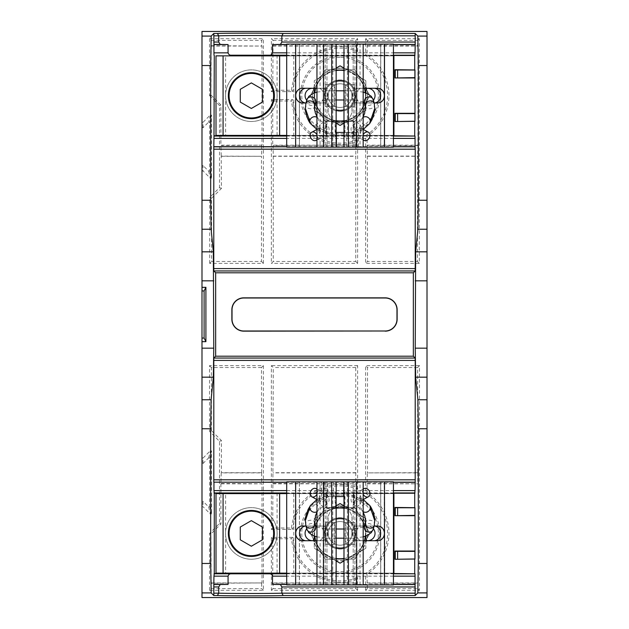 <?xml version="1.0" encoding="UTF-8"?>
<svg xmlns="http://www.w3.org/2000/svg" width="629" height="629" viewBox="0 0 629 629"><rect width="100%" height="100%" fill="white"/><g stroke="black" fill="none" stroke-linecap="round" stroke-linejoin="round"><path stroke-width="0.47" stroke-dasharray="3.15 2.36" d="M340.069 111.176A15.552 15.552 0 0 0 353.537 87.848A15.552 15.552 0 0 0 326.6 87.848A15.552 15.552 0 0 0 340.069 111.176A15.552 15.552 0 0 1 326.6 87.848A15.552 15.552 0 0 1 353.537 87.848A15.552 15.552 0 0 1 340.069 111.176M286.698 55.494L393.44 55.494M393.44 135.762L286.698 135.762M340.069 517.824A15.552 15.552 0 0 1 353.537 541.152A15.552 15.552 0 0 1 326.6 541.152A15.552 15.552 0 0 1 340.069 517.824A15.552 15.552 0 0 1 353.537 541.152A15.552 15.552 0 0 1 326.6 541.152A15.552 15.552 0 0 1 340.069 517.824M286.698 493.238L393.44 493.238M393.44 573.506L286.698 573.506M393.44 44.557L286.698 44.557M340.069 57.333A38.29 38.29 0 0 0 301.778 95.624A38.29 38.29 0 0 0 340.069 133.914A38.29 38.29 0 0 0 378.359 95.624A38.29 38.29 0 0 0 340.069 57.333M340.069 68.168A27.456 27.456 0 0 1 363.845 109.352A27.456 27.456 0 0 1 316.285 109.352A27.456 27.456 0 0 1 340.069 68.168M340.069 495.086A38.29 38.29 0 0 0 306.905 552.521A38.29 38.29 0 0 0 373.225 552.521A38.29 38.29 0 0 0 340.069 495.086M340.069 505.92A27.456 27.456 0 0 1 363.845 547.104A27.456 27.456 0 0 1 316.285 547.104A27.456 27.456 0 0 1 340.069 505.92M286.698 584.443L393.44 584.443M272.75 46.066L356.25 46.066L356.25 49.487L357.626 51.476A47.513 47.513 0 0 0 292.721 91.63L291.471 90.246L272.75 90.246L271.374 91.63L271.374 38.684L273.08 40.39L272.75 90.246M291.471 90.246A48.897 48.897 0 0 1 356.25 49.487M272.75 483.819L356.25 483.819L356.25 487.239L357.626 489.22A47.513 47.513 0 0 0 292.721 529.374L291.471 527.998L272.75 527.998L271.374 529.374L271.374 365.622L273.261 367.517L272.75 527.998M291.471 527.998A48.897 48.897 0 0 1 356.25 487.239M356.25 141.761L356.25 145.181L272.75 145.181L272.75 101.002L291.471 101.002L292.721 99.626A47.513 47.513 0 0 0 357.626 139.78L356.25 141.761A48.897 48.897 0 0 1 291.471 101.002M273.08 45.736L356.25 46.066M273.08 40.39L355.92 40.39L355.92 45.736M355.92 40.39L357.626 38.684L271.374 38.684M356.25 579.513L356.25 582.934L272.75 582.934L272.75 538.754L291.471 538.754L292.721 537.37A47.513 47.513 0 0 0 357.626 577.524L356.25 579.513A48.897 48.897 0 0 1 291.471 538.754M356.25 582.934L273.08 583.264L273.08 588.61L355.92 588.61L355.92 583.264M273.08 588.61L271.374 590.317L357.626 590.317L355.92 588.61M367.336 588.61L365.622 590.317L419.48 590.317L419.48 365.622L417.593 367.517L417.774 472.882L367.336 472.882L367.006 492.57A48.897 48.897 0 0 1 367.006 574.183L367.336 588.61L417.774 588.61L417.774 583.264L367.336 583.264M367.006 483.819L418.104 483.819L418.104 582.934L367.006 582.934M417.593 472.701L367.336 472.882M417.593 367.517L367.517 367.517L367.517 472.701M367.336 483.489L418.104 483.819M417.774 472.882L417.774 483.489M419.48 365.622L365.622 365.622L367.517 367.517M367.006 574.183L365.622 573.428A47.513 47.513 0 0 0 365.622 493.317L365.622 365.622M367.006 492.57L365.622 493.317M356.25 145.181L273.08 145.511L273.261 156.299L355.739 156.299L355.739 261.483L273.261 261.483L271.374 263.378L271.374 99.626L292.721 99.626M273.261 156.299L273.261 261.483M355.92 145.511L355.739 156.299M273.08 156.118L355.92 156.118M355.739 261.483L357.626 263.378L271.374 263.378M367.336 45.736L417.609 45.736L417.609 40.39L367.336 40.39L367.006 54.817A48.897 48.897 0 0 1 367.006 136.43L367.336 156.118L417.609 156.118L417.428 261.483L367.517 261.483L365.622 263.378L365.622 135.683A47.513 47.513 0 0 0 365.622 55.572L365.622 38.684L419.315 38.684L419.315 263.378L365.622 263.378M367.006 46.066L417.939 46.066L417.939 145.181L367.006 145.181M221.424 156.299L261.483 156.299L261.483 261.483L211.572 261.483L211.572 198.284L221.424 188.433L221.243 156.118L261.483 156.299M211.226 45.736L210.896 94.987L209.52 95.553L209.52 38.684L211.226 40.39L211.226 45.736L261.994 46.066L261.994 145.181L220.913 145.181L221.243 156.118M261.994 145.181L221.243 145.511M210.896 46.066L261.994 46.066M210.896 94.987L220.913 104.996L220.913 145.181M211.226 40.39L261.664 40.39L261.664 45.736M261.664 145.511L261.664 156.118M209.52 38.684L263.378 38.684L261.664 40.39M261.483 261.483L263.378 263.378L209.685 263.378L211.572 261.483M357.626 489.22L357.626 365.622L355.739 367.517L355.739 472.701L273.261 472.701M355.739 367.517L273.261 367.517M273.08 483.489L356.25 483.819M355.739 472.701L355.92 483.489M355.92 472.882L273.08 472.882M419.48 590.317L417.774 588.61M357.626 365.622L271.374 365.622M209.685 263.378L209.685 197.506L211.572 198.284M209.52 590.317L209.52 533.447L210.896 534.013L211.226 583.264L211.226 588.61L209.52 590.317L263.378 590.317L263.378 365.622L209.52 365.622L209.52 431.337L219.529 441.346L219.529 523.43L209.52 533.447M263.378 365.622L261.483 367.517L261.664 472.882L221.243 472.882L220.913 483.819L261.994 483.819L261.994 582.934L210.896 582.934M220.913 483.819L220.913 524.004L210.896 534.013M261.483 367.517L211.407 367.517L211.407 430.55L209.52 431.337M211.407 367.517L209.52 365.622M367.336 156.118L367.517 261.483M367.517 156.299L417.428 156.299M261.483 472.701L221.424 472.701L221.424 440.567L211.407 430.55M417.428 261.483L419.315 263.378M417.939 145.181L417.609 156.118M417.609 40.39L419.315 38.684M357.626 263.378L357.626 139.78M271.374 91.63L292.721 91.63M357.626 51.476L357.626 38.684M292.721 537.37L271.374 537.37L271.374 590.317M357.626 590.317L357.626 577.524M271.374 529.374L292.721 529.374M365.622 590.317L365.622 573.428M263.378 263.378L263.378 38.684M209.52 95.553L219.529 105.57L219.529 187.654L209.685 197.506M202.994 127.75L202.994 122.34L210.55 114.777L208.639 122.097L209.646 122.513L209.646 170.703L208.639 171.119L202.994 165.474L201.988 165.891L201.988 127.333L202.994 127.75L208.639 122.097M202.994 122.34L201.988 121.916L201.988 31.45M427.012 597.55L427.012 31.45M201.988 597.55L201.988 507.084L202.994 506.659L202.994 501.25L201.988 501.667L201.988 463.109L202.994 463.526L208.639 457.881L209.646 458.297L209.646 506.487L208.639 506.903L202.994 501.25M208.639 506.903L210.55 514.223L202.994 506.659M210.55 514.223L211.556 513.807L209.646 506.487M209.646 458.297L211.556 450.969L211.556 513.807M211.556 450.969L210.55 450.553L208.639 457.881M202.994 463.526L202.994 458.116L210.55 450.553M202.994 458.116L201.988 457.7L201.988 171.3L202.994 170.884L202.994 165.474M208.639 171.119L210.55 178.447L202.994 170.884M210.55 178.447L211.556 178.031L209.646 170.703M209.646 122.513L211.556 115.193L211.556 178.031M211.556 115.193L210.55 114.777M340.069 135.29A39.666 39.666 0 0 0 374.42 75.794A39.666 39.666 0 0 0 305.71 75.794A39.666 39.666 0 0 0 340.069 135.29M340.069 573.043A39.666 39.666 0 0 0 379.735 533.376A39.666 39.666 0 0 0 340.069 493.71A39.666 39.666 0 0 0 300.395 533.376A39.666 39.666 0 0 0 340.069 573.043M393.44 482.309L286.698 482.309M286.698 146.691L393.44 146.691M201.988 121.916L201.988 127.333M201.988 165.891L201.988 171.3M201.988 457.7L201.988 463.109M201.988 501.667L201.988 507.084M221.243 483.489L261.994 483.819M261.664 472.882L261.664 483.489M417.609 145.511L367.336 145.511M261.994 582.934L211.226 583.264M261.664 583.264L261.664 588.61L263.378 590.317M211.226 588.61L261.664 588.61M367.336 40.39L365.622 38.684M220.913 524.004L219.529 523.43M221.424 440.567L219.529 441.346M220.913 104.996L219.529 105.57M221.424 188.433L219.529 187.654M272.75 538.754L271.374 537.37M272.75 101.002L271.374 99.626M365.622 55.572L367.006 54.817M367.006 136.43L365.622 135.683M340.069 506.038A27.33 27.33 0 0 1 363.735 547.041A27.33 27.33 0 0 1 316.395 547.041A27.33 27.33 0 0 1 340.069 506.038M340.069 122.962A27.33 27.33 0 0 1 312.731 95.624A27.33 27.33 0 0 1 340.069 68.294A27.33 27.33 0 0 1 367.399 95.624A27.33 27.33 0 0 1 340.069 122.962M355.739 533.376A15.67 15.67 0 0 1 332.23 546.947A15.67 15.67 0 0 1 332.23 519.806A15.67 15.67 0 0 1 355.739 533.376A15.67 15.67 0 0 0 332.23 519.806A15.67 15.67 0 0 0 332.23 546.947A15.67 15.67 0 0 0 355.739 533.376M393.911 573.137L216.006 573.137L216.006 493.608L393.911 493.608L393.911 573.137M293.767 493.608L293.767 573.137L286.698 573.137L286.698 493.608L393.44 493.608M293.767 573.137L393.44 573.137M225.607 493.608L277.09 493.608L225.607 493.608L225.607 573.137L277.09 573.137L225.607 573.137M251.348 510.426C236.96 511.982 229.286 519.664 228.343 533.471C229.318 547.23 236.984 554.888 251.333 556.445C265.729 554.888 273.403 547.222 274.362 533.447C273.418 519.664 265.752 511.99 251.348 510.426M355.739 95.624A15.67 15.67 0 0 1 332.23 109.194A15.67 15.67 0 0 1 332.23 82.053A15.67 15.67 0 0 1 355.739 95.624A15.67 15.67 0 0 0 332.23 82.053A15.67 15.67 0 0 0 332.23 109.194A15.67 15.67 0 0 0 355.739 95.624M393.911 135.392L216.006 135.392L216.006 55.863L393.911 55.863L393.911 135.392M293.767 55.863L293.767 135.392L286.698 135.392L286.698 55.863L393.44 55.863M293.767 135.392L393.44 135.392M225.607 55.863L277.09 55.863L225.607 55.863L225.607 135.392L277.09 135.392L225.607 135.392M251.348 72.673C236.96 74.23 229.286 81.912 228.343 95.726C229.318 109.477 236.984 117.136 251.333 118.692C265.729 117.136 273.403 109.47 274.362 95.694C273.418 81.912 265.752 74.238 251.348 72.673M327.756 496.556L343.717 496.556L343.717 481.83L316.953 481.83L336.13 481.83L336.13 584.923L332.765 584.923L332.765 496.556L327.756 496.556L327.756 481.83L336.145 481.83M343.717 481.83L327.756 481.83M336.145 584.923L380.71 584.923L380.71 481.83L343.984 481.83L393.44 481.83L393.44 584.923L343.984 584.923L384.248 584.923L384.248 481.83L384.248 584.923L380.71 584.923L380.71 481.83L286.698 481.83L286.698 584.923L299.42 584.923L295.882 584.923L295.882 481.83L295.882 584.923L332.765 584.923M343.984 481.83L344 584.923M354.905 481.83L363.177 481.83L353.176 481.83L354.905 481.83L354.905 584.923L363.177 584.923L354.905 584.923M323.833 584.923L323.833 540.311C329.321 535.688 329.321 531.057 323.833 526.434L323.833 481.83M344.37 500.212L344.692 508.224C345.14 505.991 345.14 494.425 344.692 492.2L344.37 500.212M345.14 533.376L345.588 544.392C346.202 541.325 346.202 525.419 345.588 522.361L345.14 533.376M356.297 584.923L356.297 540.311C350.809 535.688 350.809 531.057 356.297 526.434L356.297 481.83M356.297 540.311A7.367 6.722 90 0 0 358.546 540.736L377.675 540.736M364.655 526.009L374.098 526.009A7.367 6.722 90 0 0 373.933 526.009L358.546 526.009A7.367 6.722 90 0 0 356.297 526.434M373.437 528.808A7.304 7.304 0 0 0 367.737 526.072L351.965 526.072L351.965 518.65A11.896 11.896 0 0 0 340.069 506.746A11.896 11.896 0 0 0 328.165 518.65L328.165 526.072L312.393 526.072A7.304 7.304 0 0 0 306.693 528.808M314.264 540.681L326.333 540.681A15.552 15.552 0 0 0 353.797 540.681L365.866 540.681M323.833 540.311A7.367 6.722 90 0 1 321.584 540.736L302.455 540.736M315.475 526.009L306.032 526.009A7.367 6.722 90 0 1 306.197 526.009L321.584 526.009A7.367 6.722 90 0 1 323.833 526.434M335.115 500.212L335.438 508.224C335.886 505.991 335.886 494.425 335.438 492.2L335.115 500.212M334.101 533.376L334.542 544.392C335.155 541.325 335.155 525.419 334.542 522.361L334.101 533.376M333.409 496.556L333.409 481.83M332.765 496.556L336.145 496.556M316.953 584.923L326.954 584.923L316.953 584.923M325.916 500.212L326.239 492.2C326.687 494.425 326.687 505.991 326.239 508.224L325.916 500.212M324.902 533.376L325.35 522.361C325.964 525.419 325.964 541.325 325.35 544.392L324.902 533.376M324.21 496.556L324.21 481.83M316.953 526.009L317.842 526.009A7.367 6.722 90 0 1 320.09 526.434C324.847 528.376 324.839 538.377 320.09 540.311A7.367 6.722 90 0 1 317.842 540.736L316.953 540.736M286.698 573.137L286.698 493.608M367.737 540.681L353.797 540.681A15.552 15.552 0 0 1 326.333 540.681L312.393 540.681A7.304 7.304 0 0 1 305.089 533.376A7.304 7.304 0 0 1 312.393 526.072L328.165 526.072L328.165 518.65A11.896 11.896 0 0 1 340.069 506.746A11.896 11.896 0 0 1 351.965 518.65L351.965 526.072L367.737 526.072A7.304 7.304 0 0 1 375.041 533.376A7.304 7.304 0 0 1 367.737 540.681M363.177 526.009L362.288 526.009A7.367 6.722 90 0 0 360.04 526.434C355.283 528.376 355.291 538.377 360.04 540.311A7.367 6.722 90 0 0 362.288 540.736L363.177 540.736M353.569 500.212L353.891 492.2C354.339 494.425 354.339 505.991 353.891 508.224L353.569 500.212M354.339 533.376L354.787 522.361C355.401 525.419 355.401 541.325 354.787 544.392L354.339 533.376M321.584 526.009L317.842 526.009M321.584 540.736L317.842 540.736M306.197 526.009L302.455 526.009M358.546 540.736L362.288 540.736M358.546 526.009L362.288 526.009M373.933 526.009L377.675 526.009M316.953 489.425A4.592 3.467 118.4 0 1 316.953 494.276M314.838 523.32L314.799 523.139C314.657 517.974 304.035 520.505 305.741 524.319L305.812 525.034M363.177 489.425A4.592 3.467 61.6 0 0 363.177 494.276M365.292 523.32L365.331 523.139C365.473 517.974 376.095 520.505 374.389 524.319L374.326 525.034M336.413 147.17L336.413 132.444L348.442 132.444L348.442 147.17L363.177 147.17L344 147.17L384.248 147.17L286.698 147.17L286.698 44.077L336.145 44.077L295.882 44.077L295.882 147.17L295.882 44.077L299.42 44.077L299.42 147.17L299.42 44.077L384.248 44.077L384.248 147.17L384.248 44.077L344 44.077L380.71 44.077L380.71 147.17L336.413 147.17L348.442 147.17L348.442 132.444L352.374 132.444L352.374 147.17M325.232 147.17L316.953 147.17L326.954 147.17L325.232 147.17L325.232 44.077L316.953 44.077L325.232 44.077M393.44 147.17L380.71 147.17L380.71 44.077L393.44 44.077L393.44 147.17M347.373 44.077L347.373 132.444L358.506 132.444L352.374 132.444M356.297 44.077L356.297 88.689C350.809 93.312 350.809 97.943 356.297 102.566L356.297 147.17M335.76 128.788L335.438 120.776C334.99 123.009 334.99 134.575 335.438 136.8L335.76 128.788M334.99 95.624L334.542 84.608C333.928 87.675 333.928 103.581 334.542 106.639L334.99 95.624M323.833 44.077L323.833 88.689C329.321 93.312 329.321 97.943 323.833 102.566L323.833 147.17M323.833 88.689A7.367 6.722 -90 0 0 321.584 88.264L302.455 88.264M315.475 102.991L306.032 102.991A7.367 6.722 -90 0 0 306.197 102.991L321.584 102.991A7.367 6.722 -90 0 0 323.833 102.566M306.693 100.192A7.304 7.304 0 0 0 312.393 102.928L328.165 102.928L328.165 110.35A11.896 11.896 0 0 0 340.069 122.254A11.896 11.896 0 0 0 351.965 110.35L351.965 102.928L367.737 102.928A7.304 7.304 0 0 0 373.437 100.192M365.866 88.319L353.797 88.319A15.552 15.552 0 0 0 326.333 88.319L314.264 88.319M356.297 88.689A7.367 6.722 -90 0 1 358.546 88.264L377.675 88.264M364.655 102.991L374.098 102.991A7.367 6.722 -90 0 1 373.933 102.991L358.546 102.991A7.367 6.722 -90 0 1 356.297 102.566M345.014 128.788L344.692 120.776C344.244 123.009 344.244 134.575 344.692 136.8L345.014 128.788M346.029 95.624L345.588 84.608C344.975 87.675 344.975 103.581 345.588 106.639L346.029 95.624M346.721 132.444L346.721 147.17M363.177 44.077L353.176 44.077L363.177 44.077M354.213 128.788L353.891 136.8C353.443 134.575 353.443 123.009 353.891 120.776L354.213 128.788M355.228 95.624L354.787 106.639C354.174 103.581 354.174 87.675 354.787 84.608L355.228 95.624M355.92 132.444L355.92 147.17M363.177 102.991L362.288 102.991A7.367 6.722 -90 0 1 360.04 102.566C355.283 100.624 355.291 90.623 360.04 88.689A7.367 6.722 -90 0 1 362.288 88.264L363.177 88.264M312.393 88.319L326.333 88.319A15.552 15.552 0 0 1 353.797 88.319L367.737 88.319A7.304 7.304 0 0 1 375.041 95.624A7.304 7.304 0 0 1 367.737 102.928L351.965 102.928L351.965 110.35A11.896 11.896 0 0 1 340.069 122.254A11.896 11.896 0 0 1 328.165 110.35L328.165 102.928L312.393 102.928A7.304 7.304 0 0 1 305.089 95.624A7.304 7.304 0 0 1 312.393 88.319M286.698 55.863L286.698 135.392M316.953 102.991L317.842 102.991A7.367 6.722 -90 0 0 320.09 102.566C324.847 100.624 324.839 90.623 320.09 88.689A7.367 6.722 -90 0 0 317.842 88.264L316.953 88.264M326.569 128.788L326.239 136.8C325.798 134.575 325.798 123.009 326.239 120.776L326.569 128.788M325.791 95.624L325.35 106.639C324.737 103.581 324.737 87.675 325.35 84.608L325.791 95.624M358.546 102.991L362.288 102.991M358.546 88.264L362.288 88.264M373.933 102.991L377.675 102.991M321.584 88.264L317.842 88.264M321.584 102.991L317.842 102.991M306.197 102.991L302.455 102.991M347.365 132.444L343.984 132.444M363.177 139.575A4.592 3.467 -61.6 0 1 363.177 134.724M365.292 105.68L365.331 105.861C365.473 111.026 376.095 108.495 374.389 104.681L374.326 103.966M316.953 139.575A4.592 3.467 -118.4 0 0 316.953 134.724M314.838 105.68L314.799 105.861C314.657 111.026 304.035 108.495 305.741 104.681L305.812 103.966M354.96 69.827L369.86 95.624L354.96 121.428L325.169 121.428L310.27 95.624L325.169 69.827L354.96 69.827L369.86 95.624L354.96 121.428L325.169 121.428L310.27 95.624L325.169 69.827L354.96 69.827M336.145 81.432A14.726 14.726 0 0 0 325.342 95.624A14.726 14.726 0 0 0 347.428 108.377A14.726 14.726 0 0 0 347.428 82.871A14.726 14.726 0 0 0 325.342 95.624A14.726 14.726 0 0 0 336.145 109.823M343.984 109.823A14.726 14.726 0 0 0 343.984 81.432M325.169 559.173L310.27 533.376L325.169 507.572L354.96 507.572L369.86 533.376L354.96 559.173L325.169 559.173L310.27 533.376L325.169 507.572L354.96 507.572L369.86 533.376L354.96 559.173L325.169 559.173M343.984 547.568A14.726 14.726 0 0 0 354.795 533.376A14.726 14.726 0 0 0 332.702 520.623A14.726 14.726 0 0 0 332.702 546.129A14.726 14.726 0 0 0 354.795 533.376A14.726 14.726 0 0 0 343.984 519.177M336.145 519.177A14.726 14.726 0 0 0 336.145 547.568M365.866 92.982L365.866 110.523L343.984 123.158M343.984 68.097L365.866 80.732L365.866 88.264M314.264 88.264L314.264 80.732L336.145 68.097M336.145 123.158L314.264 110.523L314.264 92.982M340.069 70.236A25.388 25.388 0 0 0 318.077 108.322A25.388 25.388 0 0 0 362.052 108.322A25.388 25.388 0 0 0 340.069 70.236M365.866 110.523L340.069 125.423L314.264 110.523L314.264 80.732L340.069 65.833L365.866 80.732L365.866 110.523M340.069 83.783A11.841 11.841 0 0 1 350.322 101.544A11.841 11.841 0 0 1 329.808 101.544A11.841 11.841 0 0 1 340.069 83.783A11.841 11.841 0 0 1 350.322 101.544A11.841 11.841 0 0 1 329.808 101.544A11.841 11.841 0 0 1 340.069 83.783M336.145 70.542A25.388 25.388 0 0 0 315.766 88.264M314.838 92.77A25.388 25.388 0 0 0 315.64 102.558M315.766 102.991A25.388 25.388 0 0 0 336.145 120.713M343.984 120.713A25.388 25.388 0 0 0 364.364 102.991M364.49 102.558A25.388 25.388 0 0 0 365.292 92.77M364.364 88.264A25.388 25.388 0 0 0 343.984 70.542M365.866 540.736L365.866 548.268L343.984 560.903M343.984 505.842L365.866 518.477L365.866 536.018M314.264 536.018L314.264 518.477L336.145 505.842M336.145 560.903L314.264 548.268L314.264 540.736M340.069 507.988A25.388 25.388 0 0 0 318.077 546.066A25.388 25.388 0 0 0 362.052 546.066A25.388 25.388 0 0 0 340.069 507.988M365.866 548.268L340.069 563.167L314.264 548.268L314.264 518.477L340.069 503.577L365.866 518.477L365.866 548.268M340.069 521.535A11.841 11.841 0 0 1 350.322 539.297A11.841 11.841 0 0 1 329.808 539.297A11.841 11.841 0 0 1 340.069 521.535A11.841 11.841 0 0 1 350.322 539.297A11.841 11.841 0 0 1 329.808 539.297A11.841 11.841 0 0 1 340.069 521.535M336.145 508.287A25.388 25.388 0 0 0 315.766 526.009M315.64 526.442A25.388 25.388 0 0 0 314.838 536.23M315.766 540.736A25.388 25.388 0 0 0 336.145 558.458M343.984 558.458A25.388 25.388 0 0 0 364.364 540.736M365.292 536.23A25.388 25.388 0 0 0 364.49 526.442M364.364 526.009A25.388 25.388 0 0 0 343.984 508.287M251.348 121.483A25.805 25.805 0 0 1 229.003 82.784A25.805 25.805 0 0 1 273.694 82.784A25.805 25.805 0 0 1 251.348 121.483A25.805 25.805 0 0 0 273.694 82.784A25.805 25.805 0 0 0 229.003 82.784A25.805 25.805 0 0 0 251.348 121.483M240.278 102.079L251.348 108.471L262.427 102.079L262.427 89.287L251.348 82.894L240.278 89.287L240.278 102.079M251.348 559.236A25.805 25.805 0 0 1 229.003 520.529A25.805 25.805 0 0 1 273.694 520.529A25.805 25.805 0 0 1 251.348 559.236A25.805 25.805 0 0 0 273.694 520.529A25.805 25.805 0 0 0 229.003 520.529A25.805 25.805 0 0 0 251.348 559.236M240.278 539.824L251.348 546.224L262.427 539.824L262.427 527.039L251.348 520.647L240.278 527.039L240.278 539.824M393.44 44.415L286.698 44.415M393.44 55.203L286.698 55.203M286.698 52.852L393.44 52.852M286.698 584.585L393.44 584.585M393.44 576.148L286.698 576.148M393.44 482.168L286.698 482.168M286.698 146.832L393.44 146.832M286.698 136.045L393.44 136.045M393.44 138.404L286.698 138.404M286.698 573.797L393.44 573.797M393.44 492.955L286.698 492.955M286.698 490.596L393.44 490.596M347.373 584.923L347.373 481.83M380.757 584.923L380.757 481.83M299.42 584.923L299.42 481.83L299.42 584.923M299.38 584.923L299.38 481.83M325.232 584.923L325.232 481.83M326.954 584.923L326.954 481.83L326.954 584.923M323.581 584.923L323.581 496.556M320.09 584.923L320.09 540.311M320.09 526.434L320.09 481.83M321.623 496.556L321.623 481.83M360.04 584.923L360.04 540.311M360.04 526.434L360.04 481.83M356.557 584.923L356.557 481.83M353.183 584.923L353.183 481.83L353.176 584.923M331.687 496.556L331.687 481.83L331.687 496.556M318.974 498.49A4.592 3.467 118.4 0 1 321.018 494.158A4.592 3.467 118.4 0 1 324.918 493.435A4.592 3.467 118.4 0 1 325.775 499.127A4.592 3.467 118.4 0 1 320.538 501.517A4.592 3.467 118.4 0 1 318.974 498.49M318.809 500.708A4.592 3.318 -115.7 0 1 320.413 497.665A4.592 3.318 -115.7 0 1 325.397 500.362A4.592 3.318 -115.7 0 1 324.399 505.944A4.592 3.318 -115.7 0 1 320.711 505.024A4.592 3.318 -115.7 0 1 318.809 500.708M310.459 505.433A4.592 4.104 -145.5 0 1 316.568 504.647A4.592 4.104 -145.5 0 1 318.03 510.638A4.592 4.104 -145.5 0 1 316.953 511.668M306.716 528.903A4.592 4.23 166.7 0 1 310.702 523.65A4.592 4.23 166.7 0 1 315.664 526.795L315.569 526.387M327.615 535.358L327.615 529.005L327.615 535.358M352.515 535.358L352.515 529.005L352.515 535.358M373.414 528.903A4.592 4.23 13.3 0 0 369.427 523.65A4.592 4.23 13.3 0 0 364.466 526.795L364.568 526.387M361.321 500.708A4.592 3.318 -64.3 0 0 359.717 497.665A4.592 3.318 -64.3 0 0 354.732 500.362A4.592 3.318 -64.3 0 0 355.739 505.944A4.592 3.318 -64.3 0 0 359.426 505.024A4.592 3.318 -64.3 0 0 361.321 500.708M369.679 505.433A4.592 4.104 -34.5 0 0 363.562 504.647A4.592 4.104 -34.5 0 0 362.1 510.638A4.592 4.104 -34.5 0 0 363.177 511.668M361.156 498.49A4.592 3.467 61.6 0 0 359.12 494.158A4.592 3.467 61.6 0 0 355.22 493.435A4.592 3.467 61.6 0 0 354.355 499.127A4.592 3.467 61.6 0 0 359.591 501.517A4.592 3.467 61.6 0 0 361.156 498.49M374.735 520.56L374.389 524.319M305.741 524.319L305.395 520.56M336.13 44.077L336.13 147.17M332.765 44.077L332.765 147.17M299.38 44.077L299.38 147.17M380.757 44.077L380.757 147.17M344 44.077L344 147.17M354.905 44.077L354.905 147.17M353.183 44.077L353.183 147.17L353.176 44.077M356.557 44.077L356.557 132.444M360.04 44.077L360.04 88.689M360.04 102.566L360.04 147.17M358.506 132.444L358.506 147.17M320.09 44.077L320.09 88.689M320.09 102.566L320.09 147.17M323.581 44.077L323.581 147.17M326.954 44.077L326.954 147.17L326.954 44.077M361.156 130.51A4.592 3.467 -61.6 0 1 359.12 134.842A4.592 3.467 -61.6 0 1 355.22 135.565A4.592 3.467 -61.6 0 1 354.355 129.873A4.592 3.467 -61.6 0 1 359.591 127.483A4.592 3.467 -61.6 0 1 361.156 130.51M361.321 128.292A4.592 3.318 64.3 0 1 359.717 131.335A4.592 3.318 64.3 0 1 354.732 128.638A4.592 3.318 64.3 0 1 355.739 123.056A4.592 3.318 64.3 0 1 359.426 123.976A4.592 3.318 64.3 0 1 361.321 128.292M369.679 123.567A4.592 4.104 34.5 0 1 363.562 124.353A4.592 4.104 34.5 0 1 362.1 118.362A4.592 4.104 34.5 0 1 363.177 117.332M373.414 100.097A4.592 4.23 -13.3 0 1 369.427 105.35A4.592 4.23 -13.3 0 1 364.466 102.205L364.568 102.613M352.515 93.642L352.515 99.995L352.515 93.642M327.615 93.642L327.615 99.995L327.615 93.642M306.716 100.097A4.592 4.23 -166.7 0 0 310.702 105.35A4.592 4.23 -166.7 0 0 315.664 102.205L315.569 102.613M318.809 128.292A4.592 3.318 115.7 0 0 320.413 131.335A4.592 3.318 115.7 0 0 325.397 128.638A4.592 3.318 115.7 0 0 324.399 123.056A4.592 3.318 115.7 0 0 320.711 123.976A4.592 3.318 115.7 0 0 318.809 128.292M310.459 123.567A4.592 4.104 145.5 0 0 316.568 124.353A4.592 4.104 145.5 0 0 318.03 118.362A4.592 4.104 145.5 0 0 316.953 117.332M318.974 130.51A4.592 3.467 -118.4 0 0 321.018 134.842A4.592 3.467 -118.4 0 0 324.918 135.565A4.592 3.467 -118.4 0 0 325.775 129.873A4.592 3.467 -118.4 0 0 320.538 127.483A4.592 3.467 -118.4 0 0 318.974 130.51M305.395 108.44L305.741 104.681M374.389 104.681L374.735 108.44M277.09 573.137L277.09 493.608M277.09 135.392L277.09 55.863M354.787 522.361L345.588 522.361M354.787 544.392L345.588 544.392M334.542 522.361L325.35 522.361M334.542 544.392L325.35 544.392M353.891 492.2L344.692 492.2M353.891 508.224L344.692 508.224M335.438 492.2L326.239 492.2M335.438 508.224L326.239 508.224M316.953 512.36L318.03 510.638C317.519 510.355 319.642 508.79 324.399 505.944C326.081 505.771 329.753 501.282 329.053 499.544C328.975 497.028 327.599 494.992 324.918 493.435L316.953 489.126M316.93 499.56L320.672 497.523L319.862 499.56L320.672 501.596L316.953 499.575M336.145 529.005L327.615 529.005L316.953 527.188M336.145 538.188L327.615 538.188L316.953 536.891M363.177 527.188L352.515 529.005L343.984 529.005M363.177 536.891L352.515 538.188L343.984 538.188M363.177 499.575L359.466 501.596L360.275 499.56L359.466 497.523L363.2 499.56M363.177 489.126L355.22 493.435C354.111 493.356 350.345 497.948 351.084 499.56C350.958 501.966 352.507 504.088 355.739 505.944C360.488 508.79 362.611 510.355 362.1 510.638L363.177 512.352M325.35 106.639L334.542 106.639M325.35 84.608L334.542 84.608M345.588 106.639L354.787 106.639M345.588 84.608L354.787 84.608M326.239 136.8L335.438 136.8M326.239 120.776L335.438 120.776M344.692 136.8L353.891 136.8M344.692 120.776L353.891 120.776M363.177 116.64L362.1 118.362C362.611 118.645 360.488 120.21 355.739 123.056C354.048 123.229 350.384 127.718 351.084 129.456C351.155 131.972 352.539 134.008 355.22 135.565L363.177 139.874M363.2 129.44L359.466 131.477L360.275 129.44L359.466 127.404L363.177 129.425M343.984 99.995L352.515 99.995L363.177 101.812M343.984 90.812L352.515 90.812L363.177 92.109M316.953 101.812L327.615 99.995L336.145 99.995M316.953 92.109L327.615 90.812L336.145 90.812M316.953 129.425L320.672 127.404L319.862 129.44L320.672 131.477L316.93 129.44M316.953 139.874L324.918 135.565C326.026 135.644 329.793 131.052 329.053 129.44C329.171 127.034 327.623 124.912 324.399 123.056C319.642 120.21 317.527 118.645 318.03 118.362L316.953 116.648"/><path stroke-width="0.94" d="M427.012 200.242L427.012 428.758L418.316 428.758L417.892 399.753L415.659 377.172L415.234 348.167L415.659 251.828L417.892 229.247L418.316 200.242L427.012 200.242L427.012 65.534L418.316 65.534L418.316 200.242M205.903 341.665L205.903 287.335L204.103 290.936L204.103 338.064L205.903 341.665L201.988 341.665L201.988 348.167L213.766 348.167L213.341 377.172L211.108 399.753L210.684 428.758L201.988 428.758L201.988 563.466L210.684 563.466L210.684 428.758M213.766 280.833L201.988 280.833L201.988 200.242L210.684 200.242L211.108 229.247L213.341 251.828L213.766 348.167M201.988 280.833L201.988 341.665M205.903 287.335L201.988 287.335M393.44 146.691L415.046 146.691L415.234 149.191L415.234 268.591L415.195 270.95L413.339 272.797L413.339 356.203L415.195 358.05L415.234 360.409L415.195 482.168L393.44 482.168M286.698 482.309L213.805 482.168L213.805 358.05L415.195 358.05M414.723 113.299L394.973 113.299L394.973 121.546L414.975 121.287L414.975 69.961L394.973 69.709L394.973 77.957L414.723 77.957M414.723 69.709L414.723 55.494L393.44 55.494M286.698 44.557L272.514 44.557L280.385 44.415L281.855 42.057L281.855 35.845C273.379 35.413 227.195 35.413 218.727 35.845L218.727 42.057L220.197 44.415L228.068 44.557L228.068 52.852C228.61 54.566 229.742 55.352 231.464 55.203L286.698 55.494M214.277 55.494L213.994 136.045L286.698 136.045M393.44 136.045L415.006 136.045L393.44 135.762M286.698 135.762L214.277 135.762M414.723 135.762L414.723 121.546M414.723 551.043L394.973 551.043L394.973 559.291L414.975 559.039L414.975 507.713L394.973 507.454L394.973 515.701L414.723 515.701M414.723 507.454L414.723 493.238L393.44 493.238M286.698 573.506L214.277 573.506L214.277 493.238L286.698 493.238M393.44 573.797L415.006 573.797L393.44 573.506M414.723 573.506L414.723 559.291M228.068 44.557L213.954 44.557L213.805 33.463L217.398 33.463L218.727 35.822L213.766 35.822M393.44 52.852L415.046 52.852L415.195 44.415L393.44 44.415M415.046 44.557L393.44 44.557M418.316 65.534L417.813 36.089L415.195 33.463L415.195 44.415M415.234 35.822L281.855 35.845M417.813 36.089L427.012 36.089L427.012 31.45L201.988 31.45L201.988 36.089L211.187 36.089L213.805 33.463M415.046 52.852L414.723 55.494M231.464 55.203L269.118 55.203C270.832 55.36 271.964 54.574 272.514 52.852L272.514 44.557M213.954 44.557L213.954 52.852L228.068 52.852M286.698 576.148L272.514 576.148L272.514 584.443L286.698 584.585M393.44 584.443L415.046 584.443L415.195 595.537L283.176 595.537L281.855 593.178L415.234 593.178M272.514 584.443L286.698 584.443M415.234 586.943L281.855 586.943L281.855 593.178M415.046 584.443L415.046 576.148L393.44 576.148M385.192 330.996L243.808 330.996A11.778 11.778 0 0 1 232.03 319.21L232.03 309.79A11.778 11.778 0 0 1 243.808 298.004L385.192 298.004A11.778 11.778 0 0 1 396.97 309.79L396.97 319.21A11.778 11.778 0 0 1 385.192 330.996L243.808 331.161A11.943 11.943 0 0 1 231.865 319.21L231.865 309.79A11.943 11.943 0 0 1 243.808 297.839L385.192 297.839A11.943 11.943 0 0 1 397.135 309.79L397.135 319.21A11.943 11.943 0 0 1 385.192 331.161M427.012 592.911L417.813 592.911L418.316 563.466L427.012 563.466L427.012 597.55L201.988 597.55L201.988 563.466M210.684 563.466L211.187 592.911L213.805 595.537L213.805 584.585L228.068 584.443L228.068 576.148L213.954 576.148L213.805 584.585M213.954 576.148L214.277 573.506M214.277 493.238L213.954 490.596L286.698 490.596M213.954 482.309L213.954 490.596M413.339 356.203L215.661 356.203L213.805 358.05M215.661 356.203L215.661 272.797L213.805 270.95L213.766 268.591L213.805 146.832L286.698 146.832M286.698 138.404L213.954 138.404L213.805 146.832M213.954 138.404L213.994 136.045M213.994 55.203L213.954 52.852M211.187 36.089L210.684 65.534L201.988 65.534L201.988 200.242M210.684 200.242L210.684 65.534M393.44 490.596L415.046 490.596L415.195 482.168M415.046 482.309L393.44 482.309M213.954 584.443L228.068 584.443M415.006 136.045L415.046 138.404L393.44 138.404M415.046 146.691L415.046 138.404M415.046 490.596L414.723 493.238M415.006 573.797L415.046 576.148M417.813 592.911L415.195 595.537M418.316 428.758L418.316 563.466M213.954 146.691L286.698 146.691M283.176 595.537C273.403 595.938 227.171 595.938 217.398 595.537L218.727 593.178L218.727 586.943L213.766 586.943M427.012 563.466L427.012 428.758M427.012 36.089L427.012 65.534M201.988 428.758L201.988 348.167M201.988 65.534L201.988 36.089M213.994 573.797L286.698 573.797M413.339 272.797L215.661 272.797M231.464 573.797C229.75 573.64 228.618 574.426 228.068 576.148M272.514 576.148C271.972 574.434 270.84 573.648 269.118 573.797M281.855 586.943L280.385 584.585M218.727 593.155C227.195 593.587 273.379 593.587 281.855 593.155M220.197 584.585L218.727 586.943M204.103 290.936L201.988 290.936M204.103 338.064L201.988 338.064M395.256 515.41L395.256 507.745L414.904 507.784L414.904 515.371L394.973 515.701M395.256 559.008L395.256 551.334L414.904 551.374L414.904 558.969L394.973 559.291M395.256 77.666L395.256 69.992L414.904 70.031L414.904 77.626L394.973 77.957M395.256 121.255L395.256 113.59L414.904 113.629L414.904 121.216L394.973 121.546M281.855 35.822L283.176 33.463L415.195 33.463M223.075 493.608L223.075 573.137L216.006 573.137L216.006 493.608L286.698 493.608L286.698 573.137L279.63 573.137L279.63 493.608M251.348 510.426A23.014 23.014 0 0 0 231.425 544.942A23.014 23.014 0 0 0 271.28 544.942A23.014 23.014 0 0 0 251.348 510.426M223.075 573.137L279.63 573.137M393.44 493.608L393.911 493.608L393.911 573.137L393.44 573.137M223.075 55.863L223.075 135.392L216.006 135.392L216.006 55.863L286.698 55.863L286.698 135.392L279.63 135.392L279.63 55.863M251.348 72.673A23.014 23.014 0 0 0 231.425 107.189A23.014 23.014 0 0 0 271.28 107.189A23.014 23.014 0 0 0 251.348 72.673M223.075 135.392L279.63 135.392M393.44 55.863L393.911 55.863L393.911 135.392L393.44 135.392M336.13 481.83L393.44 481.83L393.44 584.923L356.674 584.923L356.674 481.83M356.674 584.923L336.145 584.923L336.145 481.83L286.698 481.83L286.698 493.608M363.177 584.923L363.177 481.83M373.933 540.736A7.367 6.722 90 0 0 380.663 533.463A7.367 6.722 90 0 0 374.098 526.009L377.675 526.009A7.367 6.722 90 0 1 384.405 533.376A7.367 6.722 90 0 1 377.675 540.736L363.177 540.736M365.866 540.681L367.737 540.681A7.304 7.304 0 0 0 373.437 528.808M306.693 528.808A7.304 7.304 0 0 0 312.393 540.681L314.264 540.681M306.197 540.736A7.367 6.722 90 0 1 299.475 533.463A7.367 6.722 90 0 1 306.04 526.009L302.455 526.009A7.367 6.722 90 0 0 295.732 533.376A7.367 6.722 90 0 0 302.455 540.736L316.953 540.736M336.13 584.923L323.455 584.923L323.455 481.83M323.455 584.923L316.953 584.923L316.953 481.83M315.475 526.009L316.953 526.009M316.953 584.923L286.698 584.923L286.698 573.137M364.655 526.009L363.177 526.009M336.145 496.556L343.717 496.556L343.717 481.83M316.953 494.276A4.592 3.467 118.4 0 1 311.685 496.721A4.592 3.467 118.4 0 1 310.121 493.694A4.592 3.467 118.4 0 1 312.165 489.37A4.592 3.467 118.4 0 1 316.065 488.639A4.592 3.467 118.4 0 1 316.953 489.425M316.953 511.668A4.592 4.104 -145.5 0 1 312.283 511.644A4.592 4.104 -145.5 0 1 309.798 507.587L305.395 520.56L305.851 525.215C306.496 531.12 317.574 526.819 314.838 523.32L315.483 515.56L316.953 512.36M363.177 494.276A4.592 3.467 61.6 0 0 368.445 496.721A4.592 3.467 61.6 0 0 370.009 493.694A4.592 3.467 61.6 0 0 367.973 489.37A4.592 3.467 61.6 0 0 364.065 488.639A4.592 3.467 61.6 0 0 363.177 489.425M363.177 511.668A4.592 4.104 -34.5 0 0 367.847 511.644A4.592 4.104 -34.5 0 0 370.332 507.587L374.735 520.56L374.286 525.215C373.634 531.12 362.556 526.819 365.292 523.32L365.543 520.419L364.796 516L363.177 512.352M286.698 55.863L286.698 44.077L343.984 44.077L343.984 147.17L286.698 147.17L286.698 135.392M384.5 147.17L393.44 147.17L393.44 44.077L384.5 44.077L384.5 147.17L343.984 147.17M323.455 44.077L323.455 147.17M316.953 44.077L316.953 147.17M306.197 88.264A7.367 6.722 -90 0 0 299.475 95.537A7.367 6.722 -90 0 0 306.04 102.991L302.455 102.991A7.367 6.722 -90 0 1 295.732 95.624A7.367 6.722 -90 0 1 302.455 88.264L316.953 88.264M314.264 88.319L312.393 88.319A7.304 7.304 0 0 0 306.693 100.192M373.437 100.192A7.304 7.304 0 0 0 367.737 88.319L365.866 88.319M373.933 88.264A7.367 6.722 -90 0 1 380.663 95.537A7.367 6.722 -90 0 1 374.098 102.991L377.675 102.991A7.367 6.722 -90 0 0 384.405 95.624A7.367 6.722 -90 0 0 377.675 88.264L363.177 88.264M344 44.077L356.674 44.077L356.674 147.17M356.674 44.077L363.177 44.077L363.177 147.17M364.655 102.991L363.177 102.991M363.177 44.077L384.5 44.077M315.475 102.991L316.953 102.991M343.984 132.444L336.413 132.444L336.413 147.17M363.177 134.724A4.592 3.467 -61.6 0 1 368.445 132.279A4.592 3.467 -61.6 0 1 370.009 135.306A4.592 3.467 -61.6 0 1 367.973 139.63A4.592 3.467 -61.6 0 1 364.065 140.361A4.592 3.467 -61.6 0 1 363.177 139.575M363.177 117.332A4.592 4.104 34.5 0 1 367.847 117.356A4.592 4.104 34.5 0 1 370.332 121.413L374.735 108.44L374.286 103.785C373.634 97.88 362.556 102.181 365.292 105.68L364.647 113.44L363.177 116.64M316.953 134.724A4.592 3.467 -118.4 0 0 311.685 132.279A4.592 3.467 -118.4 0 0 310.121 135.306A4.592 3.467 -118.4 0 0 312.165 139.63A4.592 3.467 -118.4 0 0 316.065 140.361A4.592 3.467 -118.4 0 0 316.953 139.575M316.953 117.332A4.592 4.104 145.5 0 0 312.283 117.356A4.592 4.104 145.5 0 0 309.798 121.413L305.395 108.44L305.851 103.785C306.496 97.88 317.574 102.181 314.838 105.68L314.586 108.581L315.333 113L316.953 116.648M336.145 109.823A14.726 14.726 0 0 0 343.984 109.823M343.984 81.432A14.726 14.726 0 0 0 336.145 81.432M343.984 519.177A14.726 14.726 0 0 0 336.145 519.177M336.145 547.568A14.726 14.726 0 0 0 343.984 547.568M343.984 123.158L340.069 125.423L336.145 123.158M365.866 88.264L365.866 92.982M336.145 68.097L340.069 65.833L343.984 68.097M314.264 92.982L314.264 88.264M343.984 70.542A25.388 25.388 0 0 0 336.145 70.542M315.766 88.264A25.388 25.388 0 0 0 314.838 92.77M315.64 102.558A25.388 25.388 0 0 0 315.766 102.991M336.145 120.713A25.388 25.388 0 0 0 343.984 120.713M364.364 102.991A25.388 25.388 0 0 0 364.49 102.558M365.292 92.77A25.388 25.388 0 0 0 364.364 88.264M343.984 560.903L340.069 563.167L336.145 560.903M365.866 536.018L365.866 540.736M336.145 505.842L340.069 503.577L343.984 505.842M314.264 540.736L314.264 536.018M343.984 508.287A25.388 25.388 0 0 0 336.145 508.287M315.766 526.009A25.388 25.388 0 0 0 315.64 526.442M314.838 536.23A25.388 25.388 0 0 0 315.766 540.736M336.145 558.458A25.388 25.388 0 0 0 343.984 558.458M364.364 540.736A25.388 25.388 0 0 0 365.292 536.23M364.49 526.442A25.388 25.388 0 0 0 364.364 526.009M240.278 102.079L251.348 108.471L262.427 102.079L262.427 89.287L251.348 82.894L240.278 89.287L240.278 102.079M251.348 117.953A22.267 22.267 0 0 0 270.635 84.553A22.267 22.267 0 0 0 232.07 84.553A22.267 22.267 0 0 0 251.348 117.953M240.278 539.824L251.348 546.224L262.427 539.824L262.427 527.039L251.348 520.647L240.278 527.039L240.278 539.824M251.348 555.698A22.267 22.267 0 0 0 270.635 522.298A22.267 22.267 0 0 0 232.07 522.298A22.267 22.267 0 0 0 251.348 555.698M415.234 348.167L427.012 348.167M427.012 280.833L415.234 280.833M415.234 360.409L213.766 360.409M213.766 479.809L415.234 479.809M220.197 44.415L213.805 44.415M286.698 44.415L280.385 44.415M213.766 42.057L218.727 42.057M281.855 42.057L415.234 42.057M217.398 33.463C227.171 33.062 273.403 33.062 283.176 33.463M415.006 55.203L393.44 55.203M286.698 55.203L269.118 55.203M272.514 52.852L286.698 52.852M393.44 584.585L415.195 584.585M286.698 482.168L213.805 482.168M393.44 146.832L415.195 146.832M213.766 593.178L218.727 593.178M415.234 149.191L213.766 149.191M213.766 268.591L415.234 268.591M217.398 595.537L213.805 595.537M211.187 592.911L201.988 592.911M417.892 399.753L427.012 399.753M427.012 377.172L415.659 377.172M201.988 399.753L211.108 399.753M213.341 377.172L201.988 377.172M415.659 251.828L427.012 251.828M427.012 229.247L417.892 229.247M201.988 251.828L213.341 251.828M211.108 229.247L201.988 229.247M415.006 492.955L393.44 492.955M286.698 492.955L213.994 492.955M415.195 270.95L213.805 270.95M397.614 507.784L397.614 515.371M397.614 551.374L397.614 558.969M397.614 70.031L397.614 77.626M397.614 113.629L397.614 121.216M348.403 584.923L348.403 481.83M331.727 584.923L331.727 481.83M295.638 584.923L295.638 481.83M384.5 584.923L384.5 481.83M309.798 507.587A4.592 4.104 -145.5 0 1 310.459 505.433L316.93 499.56M314.822 523.234L315.664 526.795A4.592 4.23 166.7 0 1 312.165 531.969A4.592 4.23 166.7 0 1 306.716 528.903L305.851 525.215M365.331 523.139L364.466 526.795A4.592 4.23 13.3 0 0 367.973 531.969A4.592 4.23 13.3 0 0 373.414 528.903L371.252 532.708L367.132 535.491L363.177 536.891M370.332 507.587A4.592 4.104 -34.5 0 0 369.679 505.433C372.785 509.003 375.332 518.658 374.735 520.56M331.727 44.077L331.727 147.17M348.403 44.077L348.403 147.17M295.638 44.077L295.638 147.17M370.332 121.413A4.592 4.104 34.5 0 1 369.679 123.567L363.2 129.44M365.307 105.766L364.466 102.205A4.592 4.23 -13.3 0 1 367.973 97.031A4.592 4.23 -13.3 0 1 373.414 100.097L374.286 103.785M314.799 105.861L315.664 102.205A4.592 4.23 -166.7 0 0 312.165 97.031A4.592 4.23 -166.7 0 0 306.716 100.097L308.886 96.292L312.998 93.509L316.953 92.109M309.798 121.413A4.592 4.104 145.5 0 0 310.459 123.567C307.353 119.997 304.798 110.342 305.395 108.44M343.984 584.923L343.984 481.83M316.953 489.126L316.065 488.639M316.953 499.575L311.685 496.721M316.953 527.188L315.569 526.387M316.953 536.891L313.006 535.491L308.839 532.661L306.716 528.903M343.984 529.005L336.145 529.005M343.984 538.188L336.145 538.188M364.568 526.387L363.177 527.188M363.2 499.56L369.679 505.433M363.177 499.575L368.445 496.721M363.177 489.126L364.065 488.639M374.286 525.215L373.414 528.903M305.395 520.56C304.821 519.751 305.725 516.047 308.108 509.451L310.459 505.433M336.145 44.077L336.145 147.17M363.177 139.874L364.065 140.361M363.177 129.425L368.445 132.279M363.177 101.812L364.568 102.613M363.177 92.109L367.132 93.509L371.291 96.339L373.414 100.097M336.145 99.995L343.984 99.995M336.145 90.812L343.984 90.812M315.569 102.613L316.953 101.812M316.93 129.44L310.459 123.567M316.953 129.425L311.685 132.279M316.953 139.874L316.065 140.361M305.851 103.785L306.716 100.097M374.735 108.44C375.309 109.249 374.412 112.953 372.03 119.549L369.679 123.567"/></g></svg>
